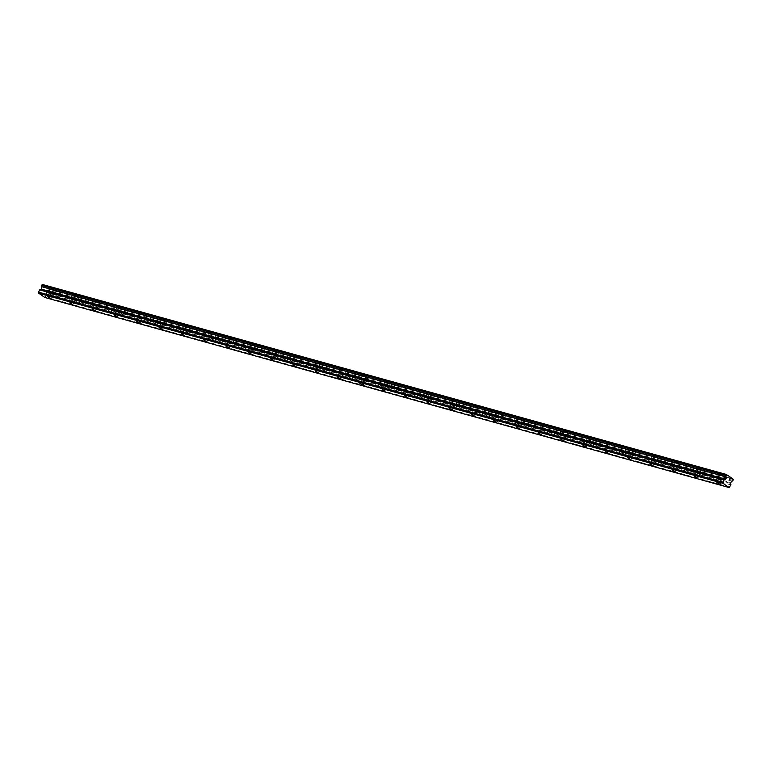 <?xml version="1.0" encoding="UTF-8"?>
<svg xmlns="http://www.w3.org/2000/svg" width="772" height="772" viewBox="0 0 772 772"><rect width="100%" height="100%" fill="white"/><g stroke="black" fill="none" stroke-linecap="round" stroke-linejoin="round"><path stroke-width="0.58" stroke-dasharray="3.86 2.9" d="M721.627 479.846L718.877 478.312L721.627 479.846M52.264 293.91L49.504 292.376L52.264 293.91M74.575 300.105L71.815 298.571L74.575 300.105M96.886 306.301L94.136 304.776L96.886 306.301M119.197 312.496L116.447 310.971L119.197 312.496M141.508 318.701L138.757 317.167L141.508 318.701M163.818 324.896L161.068 323.362L163.818 324.896M186.139 331.091L183.379 329.567L186.139 331.091M208.45 337.287L205.69 335.762L208.45 337.287M230.76 343.492L228.001 341.957L230.76 343.492M253.071 349.687L250.321 348.162L253.071 349.687M275.382 355.882L272.632 354.358L275.382 355.882M297.693 362.087L294.943 360.553L297.693 362.087M320.004 368.283L317.253 366.748L320.004 368.283M342.324 374.478L339.564 372.953L342.324 374.478M364.635 380.673L361.875 379.148L364.635 380.673M386.946 386.878L384.186 385.344L386.946 386.878M409.257 393.073L406.506 391.539L409.257 393.073M431.567 399.269L428.817 397.744L431.567 399.269M453.878 405.464L451.128 403.939L453.878 405.464M476.189 411.669L473.439 410.135L476.189 411.669M498.509 417.864L495.749 416.33L498.509 417.864M520.82 424.06L518.06 422.535L520.82 424.06M543.131 430.255L540.371 428.73L543.131 430.255M565.442 436.46L562.692 434.925L565.442 436.46M587.753 442.655L585.002 441.121L587.753 442.655M610.063 448.85L607.313 447.326L610.063 448.85M632.374 455.046L629.624 453.521L632.374 455.046M654.695 461.251L651.935 459.716L654.695 461.251M677.005 467.446L674.245 465.912L677.005 467.446M699.316 473.641L696.556 472.117L699.316 473.641M42.335 284.463L42.508 284.588A1.09 0.743 105.5 0 0 43.367 285.177L48.096 288.487A1.09 0.743 105.5 0 0 48.945 289.075L48.761 290.359L732.995 480.435M48.761 290.359A1.09 0.743 105.5 0 0 47.941 291.083L46.137 292.752L46.687 294.836L44.805 297.471M720.845 473.651A2.914 0.502 24.9 0 1 723.76 474.896A2.914 0.502 24.9 0 1 725.178 476.063A2.914 0.502 24.9 0 1 724.213 476.006A2.914 0.502 24.9 0 1 721.309 474.77A2.914 0.502 24.9 0 1 719.89 473.603A2.914 0.502 24.9 0 1 720.845 473.651M718.867 477.916A2.914 0.502 24.9 0 1 721.781 479.151A2.914 0.502 24.9 0 1 723.2 480.319A2.914 0.502 24.9 0 1 722.245 480.271A2.914 0.502 24.9 0 1 719.33 479.026A2.914 0.502 24.9 0 1 717.912 477.868A2.914 0.502 24.9 0 1 718.867 477.916M51.483 287.724A2.914 0.502 24.9 0 1 54.387 288.96A2.914 0.502 24.9 0 1 55.806 290.127A2.914 0.502 24.9 0 1 54.851 290.069A2.914 0.502 24.9 0 1 51.946 288.834A2.914 0.502 24.9 0 1 50.527 287.666A2.914 0.502 24.9 0 1 51.483 287.724M49.504 291.98A2.914 0.502 24.9 0 1 52.409 293.225A2.914 0.502 24.9 0 1 53.828 294.383A2.914 0.502 24.9 0 1 52.872 294.335A2.914 0.502 24.9 0 1 49.968 293.09A2.914 0.502 24.9 0 1 48.549 291.932A2.914 0.502 24.9 0 1 49.504 291.98M73.794 293.92A2.914 0.502 24.9 0 1 76.708 295.155A2.914 0.502 24.9 0 1 78.126 296.323A2.914 0.502 24.9 0 1 77.161 296.274A2.914 0.502 24.9 0 1 74.257 295.029A2.914 0.502 24.9 0 1 72.838 293.871A2.914 0.502 24.9 0 1 73.794 293.92M71.815 298.175A2.914 0.502 24.9 0 1 74.73 299.42A2.914 0.502 24.9 0 1 76.148 300.578A2.914 0.502 24.9 0 1 75.183 300.53A2.914 0.502 24.9 0 1 72.279 299.295A2.914 0.502 24.9 0 1 70.86 298.127A2.914 0.502 24.9 0 1 71.815 298.175M96.104 300.115A2.914 0.502 24.9 0 1 99.019 301.36A2.914 0.502 24.9 0 1 100.437 302.518A2.914 0.502 24.9 0 1 99.482 302.47A2.914 0.502 24.9 0 1 96.568 301.225A2.914 0.502 24.9 0 1 95.149 300.067A2.914 0.502 24.9 0 1 96.104 300.115M94.126 304.38A2.914 0.502 24.9 0 1 97.04 305.615A2.914 0.502 24.9 0 1 98.459 306.783A2.914 0.502 24.9 0 1 97.504 306.735A2.914 0.502 24.9 0 1 94.589 305.49A2.914 0.502 24.9 0 1 93.171 304.322A2.914 0.502 24.9 0 1 94.126 304.38M118.415 306.31A2.914 0.502 24.9 0 1 121.329 307.555A2.914 0.502 24.9 0 1 122.748 308.713A2.914 0.502 24.9 0 1 121.793 308.665A2.914 0.502 24.9 0 1 118.878 307.43A2.914 0.502 24.9 0 1 117.46 306.262A2.914 0.502 24.9 0 1 118.415 306.31M116.437 310.576A2.914 0.502 24.9 0 1 119.351 311.811A2.914 0.502 24.9 0 1 120.77 312.978A2.914 0.502 24.9 0 1 119.814 312.93A2.914 0.502 24.9 0 1 116.9 311.685A2.914 0.502 24.9 0 1 115.482 310.527A2.914 0.502 24.9 0 1 116.437 310.576M140.726 312.515A2.914 0.502 24.9 0 1 143.64 313.75A2.914 0.502 24.9 0 1 145.059 314.918A2.914 0.502 24.9 0 1 144.103 314.87A2.914 0.502 24.9 0 1 141.189 313.625A2.914 0.502 24.9 0 1 139.771 312.457A2.914 0.502 24.9 0 1 140.726 312.515M138.748 316.771A2.914 0.502 24.9 0 1 141.662 318.016A2.914 0.502 24.9 0 1 143.081 319.174A2.914 0.502 24.9 0 1 142.125 319.125A2.914 0.502 24.9 0 1 139.211 317.89A2.914 0.502 24.9 0 1 137.792 316.723A2.914 0.502 24.9 0 1 138.748 316.771M163.037 318.711A2.914 0.502 24.9 0 1 165.951 319.946A2.914 0.502 24.9 0 1 167.37 321.113A2.914 0.502 24.9 0 1 166.414 321.065A2.914 0.502 24.9 0 1 163.5 319.82A2.914 0.502 24.9 0 1 162.081 318.662A2.914 0.502 24.9 0 1 163.037 318.711M161.068 322.966A2.914 0.502 24.9 0 1 163.973 324.211A2.914 0.502 24.9 0 1 165.391 325.369A2.914 0.502 24.9 0 1 164.436 325.321A2.914 0.502 24.9 0 1 161.522 324.086A2.914 0.502 24.9 0 1 160.103 322.918A2.914 0.502 24.9 0 1 161.068 322.966M185.357 324.906A2.914 0.502 24.9 0 1 188.262 326.151A2.914 0.502 24.9 0 1 189.68 327.309A2.914 0.502 24.9 0 1 188.725 327.26A2.914 0.502 24.9 0 1 185.811 326.025A2.914 0.502 24.9 0 1 184.402 324.858A2.914 0.502 24.9 0 1 185.357 324.906M183.379 329.171A2.914 0.502 24.9 0 1 186.284 330.406A2.914 0.502 24.9 0 1 187.702 331.574A2.914 0.502 24.9 0 1 186.747 331.526A2.914 0.502 24.9 0 1 183.842 330.281A2.914 0.502 24.9 0 1 182.424 329.123A2.914 0.502 24.9 0 1 183.379 329.171M207.668 331.101A2.914 0.502 24.9 0 1 210.573 332.346A2.914 0.502 24.9 0 1 211.991 333.504A2.914 0.502 24.9 0 1 211.036 333.456A2.914 0.502 24.9 0 1 208.131 332.221A2.914 0.502 24.9 0 1 206.713 331.053A2.914 0.502 24.9 0 1 207.668 331.101M205.69 335.366A2.914 0.502 24.9 0 1 208.594 336.602A2.914 0.502 24.9 0 1 210.013 337.769A2.914 0.502 24.9 0 1 209.058 337.721A2.914 0.502 24.9 0 1 206.153 336.476A2.914 0.502 24.9 0 1 204.734 335.318A2.914 0.502 24.9 0 1 205.69 335.366M229.979 337.306A2.914 0.502 24.9 0 1 232.893 338.541A2.914 0.502 24.9 0 1 234.302 339.709A2.914 0.502 24.9 0 1 233.347 339.661A2.914 0.502 24.9 0 1 230.442 338.416A2.914 0.502 24.9 0 1 229.023 337.258A2.914 0.502 24.9 0 1 229.979 337.306M228.001 341.562A2.914 0.502 24.9 0 1 230.915 342.807A2.914 0.502 24.9 0 1 232.333 343.965A2.914 0.502 24.9 0 1 231.368 343.916A2.914 0.502 24.9 0 1 228.464 342.681A2.914 0.502 24.9 0 1 227.045 341.513A2.914 0.502 24.9 0 1 228.001 341.562M252.29 343.501A2.914 0.502 24.9 0 1 255.204 344.737A2.914 0.502 24.9 0 1 256.622 345.904A2.914 0.502 24.9 0 1 255.667 345.856A2.914 0.502 24.9 0 1 252.753 344.611A2.914 0.502 24.9 0 1 251.334 343.453A2.914 0.502 24.9 0 1 252.29 343.501M250.311 347.757A2.914 0.502 24.9 0 1 253.226 349.002A2.914 0.502 24.9 0 1 254.644 350.17A2.914 0.502 24.9 0 1 253.689 350.112A2.914 0.502 24.9 0 1 250.775 348.876A2.914 0.502 24.9 0 1 249.356 347.709A2.914 0.502 24.9 0 1 250.311 347.757M274.6 349.697A2.914 0.502 24.9 0 1 277.515 350.942A2.914 0.502 24.9 0 1 278.933 352.1A2.914 0.502 24.9 0 1 277.978 352.051A2.914 0.502 24.9 0 1 275.064 350.816A2.914 0.502 24.9 0 1 273.645 349.648A2.914 0.502 24.9 0 1 274.6 349.697M272.622 353.962A2.914 0.502 24.9 0 1 275.536 355.197A2.914 0.502 24.9 0 1 276.955 356.365A2.914 0.502 24.9 0 1 276 356.317A2.914 0.502 24.9 0 1 273.085 355.072A2.914 0.502 24.9 0 1 271.667 353.914A2.914 0.502 24.9 0 1 272.622 353.962M296.911 355.892A2.914 0.502 24.9 0 1 299.825 357.137A2.914 0.502 24.9 0 1 301.244 358.305A2.914 0.502 24.9 0 1 300.289 358.247A2.914 0.502 24.9 0 1 297.374 357.011A2.914 0.502 24.9 0 1 295.956 355.844A2.914 0.502 24.9 0 1 296.911 355.892M294.933 360.157A2.914 0.502 24.9 0 1 297.847 361.402A2.914 0.502 24.9 0 1 299.266 362.56A2.914 0.502 24.9 0 1 298.31 362.512A2.914 0.502 24.9 0 1 295.396 361.267A2.914 0.502 24.9 0 1 293.978 360.109A2.914 0.502 24.9 0 1 294.933 360.157M319.222 362.097A2.914 0.502 24.9 0 1 322.136 363.332A2.914 0.502 24.9 0 1 323.555 364.5A2.914 0.502 24.9 0 1 322.599 364.452A2.914 0.502 24.9 0 1 319.685 363.207A2.914 0.502 24.9 0 1 318.267 362.049A2.914 0.502 24.9 0 1 319.222 362.097M317.253 366.353A2.914 0.502 24.9 0 1 320.158 367.597A2.914 0.502 24.9 0 1 321.577 368.755A2.914 0.502 24.9 0 1 320.621 368.707A2.914 0.502 24.9 0 1 317.707 367.472A2.914 0.502 24.9 0 1 316.288 366.304A2.914 0.502 24.9 0 1 317.253 366.353M341.542 368.292A2.914 0.502 24.9 0 1 344.447 369.537A2.914 0.502 24.9 0 1 345.866 370.695A2.914 0.502 24.9 0 1 344.91 370.647A2.914 0.502 24.9 0 1 341.996 369.402A2.914 0.502 24.9 0 1 340.587 368.244A2.914 0.502 24.9 0 1 341.542 368.292M339.564 372.548A2.914 0.502 24.9 0 1 342.469 373.793A2.914 0.502 24.9 0 1 343.887 374.96A2.914 0.502 24.9 0 1 342.932 374.902A2.914 0.502 24.9 0 1 340.027 373.667A2.914 0.502 24.9 0 1 338.609 372.5A2.914 0.502 24.9 0 1 339.564 372.548M363.853 374.488A2.914 0.502 24.9 0 1 366.758 375.732A2.914 0.502 24.9 0 1 368.176 376.89A2.914 0.502 24.9 0 1 367.221 376.842A2.914 0.502 24.9 0 1 364.316 375.607A2.914 0.502 24.9 0 1 362.898 374.439A2.914 0.502 24.9 0 1 363.853 374.488M361.875 378.753A2.914 0.502 24.9 0 1 364.78 379.988A2.914 0.502 24.9 0 1 366.198 381.156A2.914 0.502 24.9 0 1 365.243 381.107A2.914 0.502 24.9 0 1 362.338 379.863A2.914 0.502 24.9 0 1 360.92 378.705A2.914 0.502 24.9 0 1 361.875 378.753M386.164 380.683A2.914 0.502 24.9 0 1 389.078 381.928A2.914 0.502 24.9 0 1 390.487 383.095A2.914 0.502 24.9 0 1 389.532 383.037A2.914 0.502 24.9 0 1 386.627 381.802A2.914 0.502 24.9 0 1 385.209 380.635A2.914 0.502 24.9 0 1 386.164 380.683M384.186 384.948A2.914 0.502 24.9 0 1 387.1 386.193A2.914 0.502 24.9 0 1 388.519 387.351A2.914 0.502 24.9 0 1 387.554 387.303A2.914 0.502 24.9 0 1 384.649 386.058A2.914 0.502 24.9 0 1 383.23 384.9A2.914 0.502 24.9 0 1 384.186 384.948M408.475 386.888A2.914 0.502 24.9 0 1 411.389 388.123A2.914 0.502 24.9 0 1 412.808 389.291A2.914 0.502 24.9 0 1 411.852 389.242A2.914 0.502 24.9 0 1 408.938 387.998A2.914 0.502 24.9 0 1 407.519 386.84A2.914 0.502 24.9 0 1 408.475 386.888M406.497 391.143A2.914 0.502 24.9 0 1 409.411 392.388A2.914 0.502 24.9 0 1 410.829 393.546A2.914 0.502 24.9 0 1 409.874 393.498A2.914 0.502 24.9 0 1 406.96 392.263A2.914 0.502 24.9 0 1 405.541 391.095A2.914 0.502 24.9 0 1 406.497 391.143M430.786 393.083A2.914 0.502 24.9 0 1 433.7 394.328A2.914 0.502 24.9 0 1 435.118 395.486A2.914 0.502 24.9 0 1 434.163 395.438A2.914 0.502 24.9 0 1 431.249 394.193A2.914 0.502 24.9 0 1 429.83 393.035A2.914 0.502 24.9 0 1 430.786 393.083M428.807 397.348A2.914 0.502 24.9 0 1 431.722 398.584A2.914 0.502 24.9 0 1 433.14 399.751A2.914 0.502 24.9 0 1 432.185 399.693A2.914 0.502 24.9 0 1 429.271 398.458A2.914 0.502 24.9 0 1 427.852 397.29A2.914 0.502 24.9 0 1 428.807 397.348M453.096 399.278A2.914 0.502 24.9 0 1 456.011 400.523A2.914 0.502 24.9 0 1 457.429 401.681A2.914 0.502 24.9 0 1 456.474 401.633A2.914 0.502 24.9 0 1 453.56 400.398A2.914 0.502 24.9 0 1 452.141 399.23A2.914 0.502 24.9 0 1 453.096 399.278M451.118 403.544A2.914 0.502 24.9 0 1 454.032 404.779A2.914 0.502 24.9 0 1 455.451 405.947A2.914 0.502 24.9 0 1 454.496 405.898A2.914 0.502 24.9 0 1 451.581 404.653A2.914 0.502 24.9 0 1 450.163 403.495A2.914 0.502 24.9 0 1 451.118 403.544M475.407 405.483A2.914 0.502 24.9 0 1 478.322 406.719A2.914 0.502 24.9 0 1 479.74 407.886A2.914 0.502 24.9 0 1 478.785 407.828A2.914 0.502 24.9 0 1 475.87 406.593A2.914 0.502 24.9 0 1 474.452 405.425A2.914 0.502 24.9 0 1 475.407 405.483M473.429 409.739A2.914 0.502 24.9 0 1 476.343 410.984A2.914 0.502 24.9 0 1 477.762 412.142A2.914 0.502 24.9 0 1 476.807 412.094A2.914 0.502 24.9 0 1 473.892 410.849A2.914 0.502 24.9 0 1 472.474 409.691A2.914 0.502 24.9 0 1 473.429 409.739M497.728 411.679A2.914 0.502 24.9 0 1 500.632 412.914A2.914 0.502 24.9 0 1 502.051 414.082A2.914 0.502 24.9 0 1 501.096 414.033A2.914 0.502 24.9 0 1 498.181 412.788A2.914 0.502 24.9 0 1 496.763 411.63A2.914 0.502 24.9 0 1 497.728 411.679M495.749 415.934A2.914 0.502 24.9 0 1 498.654 417.179A2.914 0.502 24.9 0 1 500.073 418.337A2.914 0.502 24.9 0 1 499.117 418.289A2.914 0.502 24.9 0 1 496.203 417.054A2.914 0.502 24.9 0 1 494.794 415.886A2.914 0.502 24.9 0 1 495.749 415.934M520.038 417.874A2.914 0.502 24.9 0 1 522.943 419.119A2.914 0.502 24.9 0 1 524.362 420.277A2.914 0.502 24.9 0 1 523.406 420.229A2.914 0.502 24.9 0 1 520.502 418.984A2.914 0.502 24.9 0 1 519.083 417.826A2.914 0.502 24.9 0 1 520.038 417.874M518.06 422.139A2.914 0.502 24.9 0 1 520.965 423.374A2.914 0.502 24.9 0 1 522.383 424.542A2.914 0.502 24.9 0 1 521.428 424.494A2.914 0.502 24.9 0 1 518.523 423.249A2.914 0.502 24.9 0 1 517.105 422.081A2.914 0.502 24.9 0 1 518.06 422.139M542.349 424.069A2.914 0.502 24.9 0 1 545.254 425.314A2.914 0.502 24.9 0 1 546.673 426.472A2.914 0.502 24.9 0 1 545.717 426.424A2.914 0.502 24.9 0 1 542.812 425.189A2.914 0.502 24.9 0 1 541.394 424.021A2.914 0.502 24.9 0 1 542.349 424.069M540.371 428.335A2.914 0.502 24.9 0 1 543.285 429.57A2.914 0.502 24.9 0 1 544.694 430.737A2.914 0.502 24.9 0 1 543.739 430.689A2.914 0.502 24.9 0 1 540.834 429.444A2.914 0.502 24.9 0 1 539.416 428.286A2.914 0.502 24.9 0 1 540.371 428.335M564.66 430.274A2.914 0.502 24.9 0 1 567.574 431.509A2.914 0.502 24.9 0 1 568.993 432.677A2.914 0.502 24.9 0 1 568.028 432.629A2.914 0.502 24.9 0 1 565.123 431.384A2.914 0.502 24.9 0 1 563.705 430.216A2.914 0.502 24.9 0 1 564.66 430.274M562.682 434.53A2.914 0.502 24.9 0 1 565.596 435.775A2.914 0.502 24.9 0 1 567.015 436.933A2.914 0.502 24.9 0 1 566.059 436.884A2.914 0.502 24.9 0 1 563.145 435.64A2.914 0.502 24.9 0 1 561.726 434.482A2.914 0.502 24.9 0 1 562.682 434.53M586.971 436.469A2.914 0.502 24.9 0 1 589.885 437.705A2.914 0.502 24.9 0 1 591.304 438.872A2.914 0.502 24.9 0 1 590.348 438.824A2.914 0.502 24.9 0 1 587.434 437.579A2.914 0.502 24.9 0 1 586.016 436.421A2.914 0.502 24.9 0 1 586.971 436.469M584.993 440.725A2.914 0.502 24.9 0 1 587.907 441.97A2.914 0.502 24.9 0 1 589.326 443.128A2.914 0.502 24.9 0 1 588.37 443.08A2.914 0.502 24.9 0 1 585.456 441.845A2.914 0.502 24.9 0 1 584.037 440.677A2.914 0.502 24.9 0 1 584.993 440.725M609.282 442.665A2.914 0.502 24.9 0 1 612.196 443.91A2.914 0.502 24.9 0 1 613.615 445.068A2.914 0.502 24.9 0 1 612.659 445.019A2.914 0.502 24.9 0 1 609.745 443.784A2.914 0.502 24.9 0 1 608.326 442.617A2.914 0.502 24.9 0 1 609.282 442.665M607.303 446.93A2.914 0.502 24.9 0 1 610.218 448.165A2.914 0.502 24.9 0 1 611.636 449.333A2.914 0.502 24.9 0 1 610.681 449.285A2.914 0.502 24.9 0 1 607.767 448.04A2.914 0.502 24.9 0 1 606.348 446.872A2.914 0.502 24.9 0 1 607.303 446.93M631.592 448.86A2.914 0.502 24.9 0 1 634.507 450.105A2.914 0.502 24.9 0 1 635.925 451.263A2.914 0.502 24.9 0 1 634.97 451.215A2.914 0.502 24.9 0 1 632.056 449.979A2.914 0.502 24.9 0 1 630.637 448.812A2.914 0.502 24.9 0 1 631.592 448.86M629.614 453.125A2.914 0.502 24.9 0 1 632.529 454.361A2.914 0.502 24.9 0 1 633.947 455.528A2.914 0.502 24.9 0 1 632.992 455.48A2.914 0.502 24.9 0 1 630.077 454.235A2.914 0.502 24.9 0 1 628.659 453.077A2.914 0.502 24.9 0 1 629.614 453.125M653.913 455.065A2.914 0.502 24.9 0 1 656.818 456.3A2.914 0.502 24.9 0 1 658.236 457.468A2.914 0.502 24.9 0 1 657.281 457.42A2.914 0.502 24.9 0 1 654.366 456.175A2.914 0.502 24.9 0 1 652.948 455.017A2.914 0.502 24.9 0 1 653.913 455.065M651.935 459.321A2.914 0.502 24.9 0 1 654.839 460.566A2.914 0.502 24.9 0 1 656.258 461.724A2.914 0.502 24.9 0 1 655.303 461.675A2.914 0.502 24.9 0 1 652.388 460.44A2.914 0.502 24.9 0 1 650.979 459.272A2.914 0.502 24.9 0 1 651.935 459.321M676.224 461.26A2.914 0.502 24.9 0 1 679.128 462.496A2.914 0.502 24.9 0 1 680.547 463.663A2.914 0.502 24.9 0 1 679.592 463.615A2.914 0.502 24.9 0 1 676.687 462.37A2.914 0.502 24.9 0 1 675.268 461.212A2.914 0.502 24.9 0 1 676.224 461.26M674.245 465.516A2.914 0.502 24.9 0 1 677.15 466.761A2.914 0.502 24.9 0 1 678.569 467.919A2.914 0.502 24.9 0 1 677.613 467.871A2.914 0.502 24.9 0 1 674.709 466.635A2.914 0.502 24.9 0 1 673.29 465.468A2.914 0.502 24.9 0 1 674.245 465.516M698.535 467.456A2.914 0.502 24.9 0 1 701.439 468.7A2.914 0.502 24.9 0 1 702.858 469.858A2.914 0.502 24.9 0 1 701.902 469.81A2.914 0.502 24.9 0 1 698.998 468.575A2.914 0.502 24.9 0 1 697.579 467.407A2.914 0.502 24.9 0 1 698.535 467.456M696.556 471.721A2.914 0.502 24.9 0 1 699.471 472.956A2.914 0.502 24.9 0 1 700.879 474.124A2.914 0.502 24.9 0 1 699.924 474.076A2.914 0.502 24.9 0 1 697.019 472.831A2.914 0.502 24.9 0 1 695.601 471.673A2.914 0.502 24.9 0 1 696.556 471.721M729.887 487.122L45.654 297.056M733.4 479.566L49.157 289.5M732.338 478.553L48.096 288.487M48.945 289.075L732.493 478.949M726.906 475.05L43.367 285.177M726.751 474.655L42.508 284.588M730.92 484.903L46.687 294.836M732.184 481.149L47.941 291.083M733.361 479.267L49.128 289.201M46.291 292.54L730.534 482.606M730.341 483.33L46.108 293.263M720.257 484.131L722.235 479.875M50.894 298.195L52.872 293.939M73.205 304.4L75.183 300.134M95.516 310.595L97.494 306.33M117.826 316.79L119.805 312.535M140.137 322.986L142.116 318.73M162.458 329.19L164.436 324.925M184.769 335.386L186.747 331.12M207.079 341.581L209.058 337.325M229.39 347.786L231.368 343.521M251.701 353.981L253.679 349.716M274.012 360.177L275.99 355.921M296.323 366.372L298.301 362.116M318.643 372.577L320.621 368.312M340.954 378.772L342.932 374.507M363.265 384.967L365.243 380.712M385.575 391.163L387.554 386.907M407.886 397.368L409.864 393.102M430.197 403.563L432.175 399.298M452.508 409.758L454.486 405.503M474.828 415.954L476.797 411.698M497.139 422.159L499.117 417.893M519.45 428.354L521.428 424.089M541.761 434.549L543.739 430.293M564.071 440.744L566.05 436.489M586.382 446.949L588.361 442.684M608.693 453.145L610.671 448.879M631.013 459.34L632.982 455.084M653.324 465.545L655.303 461.28M675.635 471.74L677.613 467.475M697.946 477.936L699.924 473.68M723.2 480.319L725.178 476.063M53.828 294.383L55.806 290.127M76.148 300.578L78.126 296.323M98.459 306.783L100.437 302.518M120.77 312.978L122.748 308.713M143.081 319.174L145.059 314.918M165.391 325.369L167.37 321.113M187.702 331.574L189.68 327.309M210.013 337.769L211.991 333.504M232.333 343.965L234.302 339.709M254.644 350.17L256.622 345.904M276.955 356.365L278.933 352.1M299.266 362.56L301.244 358.305M321.577 368.755L323.555 364.5M343.887 374.96L345.866 370.695M366.198 381.156L368.176 376.89M388.519 387.351L390.487 383.095M410.829 393.546L412.808 389.291M433.14 399.751L435.118 395.486M455.451 405.947L457.429 401.681M477.762 412.142L479.74 407.886M500.073 418.337L502.051 414.082M522.383 424.542L524.362 420.277M544.694 430.737L546.673 426.472M567.015 436.933L568.993 432.677M589.326 443.128L591.304 438.872M611.636 449.333L613.615 445.068M633.947 455.528L635.925 451.263M656.258 461.724L658.236 457.468M678.569 467.919L680.547 463.663M700.879 474.124L702.858 469.858M716.898 482.577L718.877 478.312M47.526 296.641L49.504 292.376M69.847 302.836L71.815 298.571M92.157 309.032L94.136 304.776M114.468 315.227L116.447 310.971M136.779 321.432L138.757 317.167M159.09 327.627L161.068 323.362M181.401 333.822L183.379 329.567M203.712 340.018L205.69 335.762M226.032 346.223L228.001 341.957M248.343 352.418L250.321 348.162M270.654 358.613L272.632 354.358M292.964 364.818L294.943 360.553M315.275 371.014L317.253 366.748M337.586 377.209L339.564 372.953M359.897 383.404L361.875 379.148M382.208 389.609L384.186 385.344M404.528 395.804L406.506 391.539M426.839 402L428.817 397.744M449.15 408.195L451.128 403.939M471.46 414.4L473.439 410.135M493.771 420.595L495.749 416.33M516.082 426.791L518.06 422.535M538.393 432.986L540.371 428.73M560.713 439.191L562.692 434.925M583.024 445.386L585.002 441.121M605.335 451.581L607.313 447.326M627.646 457.777L629.624 453.521M649.956 463.982L651.935 459.716M672.267 470.177L674.245 465.912M694.578 476.372L696.556 472.117M732.802 479.18L48.568 289.114M727.224 475.282L42.981 285.215M717.912 477.868L719.89 473.603M48.549 291.932L50.527 287.666M70.86 298.127L72.838 293.871M93.171 304.322L95.149 300.067M115.482 310.527L117.46 306.262M137.792 316.723L139.771 312.457M160.103 322.918L162.081 318.662M182.424 329.123L184.402 324.858M204.734 335.318L206.713 331.053M227.045 341.513L229.023 337.258M249.356 347.709L251.334 343.453M271.667 353.914L273.645 349.648M293.978 360.109L295.956 355.844M316.288 366.304L318.267 362.049M338.609 372.5L340.587 368.244M360.92 378.705L362.898 374.439M383.23 384.9L385.209 380.635M405.541 391.095L407.519 386.84M427.852 397.29L429.83 393.035M450.163 403.495L452.141 399.23M472.474 409.691L474.452 405.425M494.794 415.886L496.763 411.63M517.105 422.081L519.083 417.826M539.416 428.286L541.394 424.021M561.726 434.482L563.705 430.216M584.037 440.677L586.016 436.421M606.348 446.872L608.326 442.617M628.659 453.077L630.637 448.812M650.979 459.272L652.948 455.017M673.29 465.468L675.268 461.212M695.601 471.673L697.579 467.407"/><path stroke-width="1.16" d="M719.649 484.102L716.898 482.577L719.649 484.102M50.286 298.166L47.526 296.641L50.286 298.166M72.597 304.361L69.847 302.836L72.597 304.361M94.908 310.566L92.157 309.032L94.908 310.566M117.219 316.761L114.468 315.227L117.219 316.761M139.529 322.957L136.779 321.432L139.529 322.957M161.85 329.152L159.09 327.627L161.85 329.152M184.161 335.357L181.401 333.822L184.161 335.357M206.471 341.552L203.712 340.018L206.471 341.552M228.782 347.747L226.032 346.223L228.782 347.747M251.093 353.952L248.343 352.418L251.093 353.952M273.404 360.148L270.654 358.613L273.404 360.148M295.715 366.343L292.964 364.818L295.715 366.343M318.035 372.538L315.275 371.014L318.035 372.538M340.346 378.743L337.586 377.209L340.346 378.743M362.657 384.938L359.897 383.404L362.657 384.938M384.967 391.134L382.208 389.609L384.967 391.134M407.278 397.329L404.528 395.804L407.278 397.329M429.589 403.534L426.839 402L429.589 403.534M451.9 409.729L449.15 408.195L451.9 409.729M474.211 415.925L471.46 414.4L474.211 415.925M496.531 422.12L493.771 420.595L496.531 422.12M518.842 428.325L516.082 426.791L518.842 428.325M541.153 434.52L538.393 432.986L541.153 434.52M563.463 440.715L560.713 439.191L563.463 440.715M585.774 446.911L583.024 445.386L585.774 446.911M608.085 453.116L605.335 451.581L608.085 453.116M630.396 459.311L627.646 457.777L630.396 459.311M652.716 465.506L649.956 463.982L652.716 465.506M675.027 471.711L672.267 470.177L675.027 471.711M697.338 477.907L694.578 476.372L697.338 477.907M722.978 483.301L723.866 479.981L725.68 479.219L725.854 476.739A1.09 0.743 105.5 0 0 725.95 475.504L726.751 474.655A1.09 0.743 105.5 0 0 727.6 475.243L732.338 478.553A1.09 0.743 105.5 0 0 733.188 479.142L732.995 480.435A1.09 0.743 105.5 0 0 732.184 481.149L730.38 482.818L730.92 484.903L729.048 487.537L44.805 297.471L38.735 293.235L722.978 483.301L729.048 487.537M38.735 293.235L38.6 292.134L722.843 482.201M38.6 292.134L39.633 289.915L41.437 289.153L41.62 286.673A1.09 0.743 105.5 0 0 41.707 285.437L42.335 284.463L726.577 474.529M732.493 478.949L733.188 479.142M727.6 475.243L726.906 475.05M42.113 284.578L726.346 474.645M725.95 475.504L41.707 285.437M725.854 476.739L41.62 286.673M723.866 479.981L39.633 289.915M725.68 479.219L41.437 289.153M41.022 289.722L725.265 479.788"/></g></svg>
